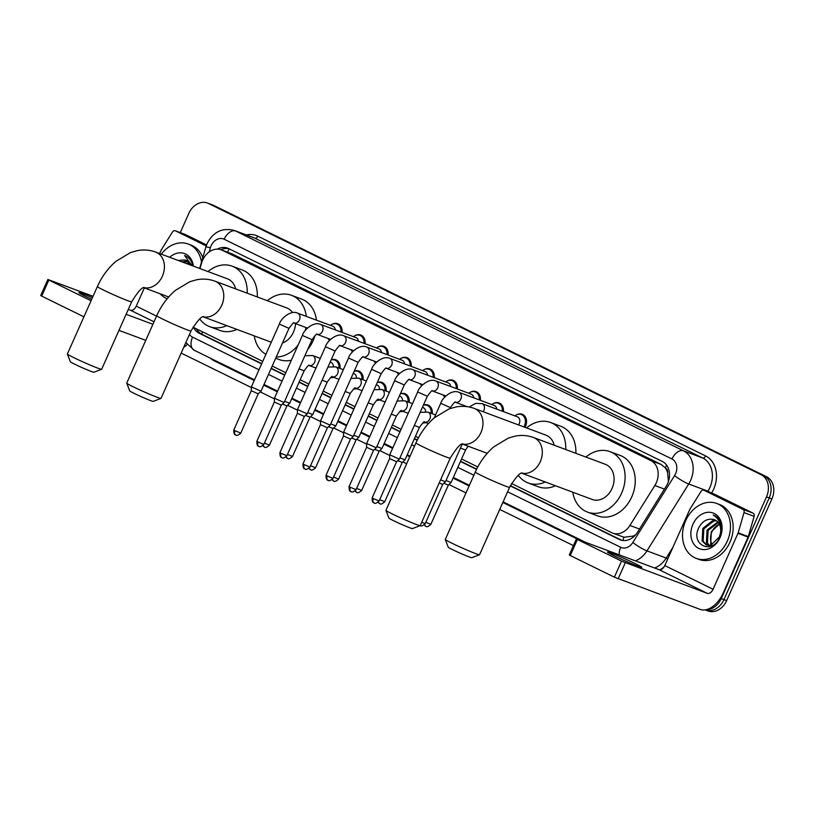 <?xml version="1.0" encoding="UTF-8"?>
<svg xmlns="http://www.w3.org/2000/svg" width="814" height="814" viewBox="0 0 814 814"><rect width="100%" height="100%" fill="white"/><g stroke="black" fill="none" stroke-linecap="round" stroke-linejoin="round"><path stroke-width="1.22" d="M425.753 422.578A9.381 7.407 110.4 0 1 422.741 422.934M402.696 411.263A9.381 7.407 110.4 0 1 399.674 411.619M379.639 399.939A9.381 7.407 110.4 0 1 376.617 400.305M356.583 388.624A9.381 7.407 110.4 0 1 353.561 388.98M333.526 377.309A9.381 7.407 110.4 0 1 330.504 377.665M444.861 396.978A9.381 7.407 110.4 0 1 443.162 394.983M421.805 385.663A9.381 7.407 110.4 0 1 420.105 383.669M516.676 414.774A9.381 7.407 110.4 0 1 522.171 414.234A9.381 7.407 110.4 0 1 525.559 426.292A9.381 7.407 110.4 0 1 525.02 427.35M398.748 374.348A9.381 7.407 110.4 0 1 397.049 372.354M375.692 363.034A9.381 7.407 110.4 0 1 373.992 361.04M352.635 351.719A9.381 7.407 110.4 0 1 350.936 349.715M329.578 340.394A9.381 7.407 110.4 0 1 327.879 338.4M511.528 483.506L611.711 532.682A17.593 13.879 -69.6 0 0 612.708 533.109A17.593 13.879 -69.6 0 0 629.914 525.447L654.843 485.52A17.593 13.879 -69.6 0 0 656.277 482.824A17.593 13.879 -69.6 0 0 650.935 460.643L222.273 250.254A17.593 13.879 -69.6 0 0 221.266 249.817A17.593 13.879 -69.6 0 0 201.587 263.054L199.99 268.589M668.396 481.644L667.663 472.944A5.861 4.63 -69.6 0 0 665.282 467.796A17.593 10.775 -63.9 0 1 666.635 465.14M665.282 467.796L665.069 467.684A17.593 13.879 110.4 0 1 667.663 472.944M612.708 533.109L624.002 537.25L633.211 536.09L635.663 534.767M665.069 467.684L661.08 464.428L232.417 254.039L221.266 249.817M193.071 327.004A17.593 13.879 -69.6 0 0 194.78 328.052L262.739 361.396M272.222 366.056L285.795 372.72M300.152 379.772L308.852 384.035M323.209 391.086L331.909 395.35M346.265 402.401L354.965 406.664M369.322 413.716L378.022 417.979M392.389 425.03L401.078 429.304M415.445 436.345L418.437 437.82M461.558 458.984L477.787 466.951M423.402 405.118A9.381 7.407 110.4 0 1 427.94 405.026A9.381 7.407 110.4 0 1 432.254 413.736M400.346 393.803A9.381 7.407 110.4 0 1 404.884 393.701A9.381 7.407 110.4 0 1 409.198 402.411M377.289 382.478A9.381 7.407 110.4 0 1 381.827 382.387A9.381 7.407 110.4 0 1 386.141 391.096M354.232 371.164A9.381 7.407 110.4 0 1 358.771 371.072A9.381 7.407 110.4 0 1 363.085 379.782M331.176 359.849A9.381 7.407 110.4 0 1 335.714 359.757A9.381 7.407 110.4 0 1 340.028 368.467M493.61 403.459A9.381 7.407 110.4 0 1 499.114 402.92A9.381 7.407 110.4 0 1 503.428 411.63M470.553 392.134A9.381 7.407 110.4 0 1 476.058 391.605A9.381 7.407 110.4 0 1 480.372 400.315M447.497 380.82A9.381 7.407 110.4 0 1 453.001 380.291A9.381 7.407 110.4 0 1 457.315 389M424.44 369.505A9.381 7.407 110.4 0 1 429.945 368.966A9.381 7.407 110.4 0 1 434.259 377.676M401.383 358.191A9.381 7.407 110.4 0 1 406.888 357.651A9.381 7.407 110.4 0 1 411.202 366.361M378.327 346.876A9.381 7.407 110.4 0 1 383.832 346.337A9.381 7.407 110.4 0 1 388.146 355.046M355.27 335.551A9.381 7.407 110.4 0 1 360.775 335.022A9.381 7.407 110.4 0 1 365.089 343.732M332.214 324.237A9.381 7.407 110.4 0 1 337.718 323.707A9.381 7.407 110.4 0 1 342.033 332.417M510.236 485.907L619.322 539.458A17.593 13.879 -69.6 0 0 620.329 539.886A17.593 13.879 -69.6 0 0 637.525 532.224L666.198 486.304A17.593 13.879 -69.6 0 0 667.633 483.608A17.593 13.879 -69.6 0 0 662.291 461.426L228.622 248.575A17.593 13.879 -69.6 0 0 227.625 248.148A17.593 13.879 -69.6 0 0 217.369 249.125M180.26 232.631L188.828 213.39A17.593 13.879 110.4 0 1 207.458 203.032A17.593 13.879 110.4 0 1 208.455 203.469L761.161 474.735A17.593 13.879 110.4 0 1 766.503 496.916L721.235 598.595A17.593 13.879 110.4 0 1 706.318 609.645M573.432 545.614L499.725 509.442M466.005 492.887L448.941 484.513M406.664 463.766L402.828 461.874M389.703 455.443L379.772 450.559M366.646 444.118L356.705 439.245M343.589 432.804L333.648 427.93M320.533 421.489L310.592 416.615M297.476 410.175L287.535 405.291M274.42 398.86L260.277 391.91M251.363 387.535L181.176 353.093M207.458 203.032L212.861 205.047A17.593 13.879 110.4 0 1 213.858 205.484L766.564 476.75A17.593 13.879 110.4 0 1 771.906 498.931L726.637 600.61L723.931 599.603A17.593 13.879 110.4 0 1 705.3 609.961A17.593 13.879 110.4 0 1 705.097 609.879L705.3 609.961A17.593 13.879 110.4 0 0 723.931 599.603L769.199 497.924L723.931 599.603L721.235 598.595M766.564 476.75L763.868 475.742A17.593 13.879 110.4 0 1 769.199 497.924A17.593 13.879 110.4 0 0 763.868 475.742L211.162 204.477L761.161 474.735M210.154 204.039A17.593 13.879 110.4 0 1 211.162 204.477A17.593 13.879 110.4 0 0 210.154 204.039M193.518 327.32A17.593 13.879 -69.6 0 0 199.155 333.231L261.63 363.889M271.113 368.549L284.686 375.213M299.043 382.254L307.743 386.528M322.1 393.579L330.799 397.843M345.156 404.894L353.856 409.157M368.213 416.208L376.913 420.472M391.28 427.523L399.969 431.796M414.336 438.838L417.195 440.242M460.449 461.477L476.546 469.373M220.93 249.705A17.593 13.879 110.4 0 1 228.958 248.748M261.742 363.634L201.862 334.239A17.593 13.879 110.4 0 1 196.5 328.897M621.682 540.293L510.368 485.653M476.668 469.118L460.561 461.212M417.317 439.987L414.448 438.583M400.081 431.532L391.392 427.258M377.024 420.217L368.335 415.944M353.968 408.893L345.278 404.629M330.911 397.578L322.222 393.315M307.855 386.263L299.165 382M284.798 374.949L271.225 368.284M726.637 600.61A17.593 13.879 110.4 0 1 708.007 610.968L705.3 609.961M685.673 520.706A29.324 23.138 110.4 0 1 716.727 503.449A29.324 23.138 110.4 0 1 727.299 541.137A29.324 23.138 110.4 0 1 696.245 558.394A29.324 23.138 110.4 0 1 685.673 520.706M716.727 503.449L719.434 504.456A29.324 23.138 110.4 0 1 729.995 542.144A29.324 23.138 110.4 0 1 698.941 559.401L696.245 558.394M720.054 537.586A19.119 15.09 110.4 0 1 698.717 548.371A19.119 15.09 110.4 0 1 692.918 524.267A19.119 15.09 110.4 0 1 714.254 513.481A19.119 15.09 110.4 0 1 720.054 537.586M699.175 527.004C689.478 544.739 712.576 555.555 719.718 537.25C721.835 532.366 722.171 527.564 720.716 522.842C719.24 518.844 716.737 516.218 713.186 514.987C719.515 519.057 721.896 525.254 720.329 533.577A13.258 10.46 110.4 0 0 714.489 519.759A13.258 10.46 110.4 0 0 712.871 519.342C707.244 518.528 702.675 521.082 699.175 527.004M716.503 520.848L713.919 520.929L703.835 528.825L703.164 541.341L706.959 545.217M716.035 520.533L712.85 520.533L702.767 528.428L702.095 540.944L706.42 545.044L710.785 545.288L719.434 536.864L720.329 533.577M718.243 522.517L708.129 530.423L707.447 542.938L709.299 545.492M717.826 522.039L707.051 530.026L706.379 542.541L708.689 545.492M711.955 544.942L710.673 540.689A13.258 10.46 110.4 0 1 711.935 531.847A13.258 10.46 110.4 0 1 719.24 524.297L711.344 531.623L710.663 544.139L711.253 545.177M714.55 519.78L712.871 519.342M613.848 555.657A18.763 0.906 24 0 0 631.857 563.787A18.763 0.906 24 0 0 641.788 567.317A18.763 0.906 24 0 0 635.449 563.715A18.763 0.906 24 0 0 617.439 555.586A18.763 0.906 24 0 0 607.498 552.055A18.763 0.906 24 0 0 613.848 555.657M713.807 493.925A2.93 2.31 110.4 0 1 713.98 493.976A2.93 2.31 110.4 0 1 714.153 494.047L704.018 490.272L742.938 509.371L753.062 513.146A2.93 2.31 110.4 0 1 754.13 516.361L748.29 536.609A2.93 2.31 110.4 0 1 748.117 537.087L723.198 593.04A23.453 14.367 -63.9 0 1 700.172 609.411L614.377 577.177L621.52 561.121L707.315 593.355A5.861 3.592 116.1 0 0 713.074 589.265L737.983 533.312A2.93 2.31 -69.6 0 0 738.166 532.824L744.006 512.586A2.93 2.31 -69.6 0 0 742.938 509.371M714.153 494.047L753.062 513.146M704.018 490.272A2.93 2.31 -69.6 0 0 703.856 490.201A2.93 2.31 -69.6 0 0 700.986 491.473L689.946 509.167A2.93 2.31 -69.6 0 0 689.712 509.615L664.794 565.567A5.861 3.592 116.1 0 1 659.035 569.658L576.414 538.909L577.401 539.468L570.258 555.524L614.377 577.177M570.258 555.524L569.271 554.965L576.414 538.909M577.401 539.468L621.52 561.121M479.527 554.761L471.794 557.712A12.902 0.621 -156 0 1 464.733 555.158A12.902 0.621 -156 0 1 452.604 549.684A12.902 0.621 -156 0 1 448.249 547.232L445.278 539.509A18.763 0.906 24 0 0 451.617 543.07A18.763 0.906 24 0 0 469.251 551.037A18.763 0.906 24 0 0 479.527 554.761A18.763 0.906 24 0 0 479.558 554.731L509.584 487.301A18.763 0.906 -156 0 1 499.643 483.77A18.763 0.906 -156 0 1 481.634 475.641A18.763 0.906 -156 0 1 475.295 472.039L445.278 539.468A18.763 0.906 24 0 0 445.278 539.509M521.672 473.158L592.195 499.45A18.763 14.805 -69.6 0 0 612.067 488.41A18.763 14.805 -69.6 0 0 605.301 464.285L533.546 437.525C527.594 435.378 521.479 434.91 515.201 436.121L508.374 438.064L493.854 446.794C485.989 453.561 479.802 461.976 475.295 472.039M585.907 457.051A32.255 25.448 110.4 0 1 610.022 451.648A32.255 25.448 110.4 0 1 621.642 493.101A32.255 25.448 110.4 0 1 587.484 512.087A32.255 25.448 110.4 0 1 572.802 492.226M610.022 451.648L620.146 455.423A32.255 25.448 110.4 0 1 631.766 496.876A32.255 25.448 110.4 0 1 597.608 515.862L587.484 512.087M420.177 525.63L412.444 528.591A12.902 0.621 -156 0 1 405.382 526.027A12.902 0.621 -156 0 1 393.264 520.553A12.902 0.621 -156 0 1 388.899 518.101L385.928 510.388A18.763 0.906 24 0 0 392.267 513.939A18.763 0.906 24 0 0 409.9 521.906A18.763 0.906 24 0 0 420.177 525.63A18.763 0.906 24 0 0 420.217 525.6L450.234 458.17A18.763 0.906 -156 0 1 440.303 454.639A18.763 0.906 -156 0 1 422.283 446.52A18.763 0.906 -156 0 1 415.944 442.908L385.928 510.337A18.763 0.906 24 0 0 385.928 510.388M554.202 445.238A18.763 14.805 -69.6 0 0 545.96 435.154L474.196 408.404C468.254 406.257 462.138 405.779 455.85 406.99L449.023 408.933L434.503 417.674C426.638 424.44 420.451 432.844 415.944 442.908M526.556 427.92A32.255 25.448 110.4 0 1 550.671 422.517A32.255 25.448 110.4 0 1 565.74 449.532M550.671 422.517L560.795 426.292A32.255 25.448 110.4 0 1 575.864 453.306M545.319 481.98A32.255 25.448 110.4 0 1 528.133 482.967A32.255 25.448 110.4 0 1 518.284 475.295M555.443 485.755A32.255 25.448 110.4 0 1 538.258 486.741L528.133 482.967M160.969 398.412L153.246 401.373A12.902 0.621 -156 0 1 146.174 398.809A12.902 0.621 -156 0 1 134.056 393.335A12.902 0.621 -156 0 1 129.691 390.883L126.719 383.16A18.763 0.906 24 0 0 126.719 383.16A18.763 0.906 24 0 0 133.058 386.721A18.763 0.906 24 0 0 150.692 394.688A18.763 0.906 24 0 0 160.969 398.412A18.763 0.906 24 0 0 161.009 398.382L191.025 330.952A18.763 0.906 -156 0 1 181.095 327.421A18.763 0.906 -156 0 1 163.085 319.292A18.763 0.906 -156 0 1 156.736 315.69L126.719 383.119M282.478 342.999A18.763 14.805 -69.6 0 0 293.508 332.061A18.763 14.805 -69.6 0 0 295.523 323.616M292.602 312.566A18.763 14.805 -69.6 0 0 286.752 307.936L214.988 281.186C209.045 279.029 202.93 278.561 196.642 279.772L189.825 281.715L175.295 290.445C167.43 297.212 161.243 305.626 156.736 315.69M267.358 300.702A32.255 25.448 110.4 0 1 291.463 295.299A32.255 25.448 110.4 0 1 306.318 316.381M305.942 327.503A32.255 25.448 110.4 0 1 305.26 330.586M291.463 295.299L301.587 299.074A32.255 25.448 110.4 0 1 316.442 320.156M315.079 335.46A32.255 25.448 110.4 0 1 313.207 340.527A32.255 25.448 110.4 0 1 307.672 349.532M298.107 345.055A32.255 25.448 110.4 0 1 276.241 357.02M265.893 354.314A32.255 25.448 110.4 0 1 254.243 335.877M291.361 360.205A32.255 25.448 110.4 0 1 279.049 359.513L275.692 358.262M101.618 369.281L93.895 372.242A12.902 0.621 -156 0 1 86.823 369.678A12.902 0.621 -156 0 1 74.705 364.204A12.902 0.621 -156 0 1 70.35 361.752L67.369 354.039A18.763 0.906 24 0 0 73.708 357.59A18.763 0.906 24 0 0 91.341 365.557A18.763 0.906 24 0 0 101.618 369.281A18.763 0.906 24 0 0 101.658 369.251L131.675 301.821A18.763 0.906 -156 0 1 121.744 298.29A18.763 0.906 -156 0 1 103.734 290.171A18.763 0.906 -156 0 1 97.385 286.559L67.369 353.988A18.763 0.906 24 0 0 67.369 354.039M235.653 288.889A18.763 14.805 -69.6 0 0 227.401 278.805L155.637 252.055C149.695 249.908 143.579 249.43 137.291 250.641L130.474 252.584L115.944 261.325C108.089 268.091 101.903 276.506 97.385 286.559M208.008 271.571A32.255 25.448 110.4 0 1 232.112 266.168A32.255 25.448 110.4 0 1 247.181 293.182M232.112 266.168L242.236 269.943A32.255 25.448 110.4 0 1 257.305 296.957M226.76 325.631A32.255 25.448 110.4 0 1 209.574 326.618A32.255 25.448 110.4 0 1 199.735 318.946M236.894 329.405A32.255 25.448 110.4 0 1 219.709 330.392L209.574 326.618M481.796 403.571A5.281 4.162 110.4 0 1 481.99 403.632L517.368 416.819A5.281 4.162 110.4 0 1 519.261 423.606A5.281 4.162 110.4 0 1 518.487 424.918M514.865 415.893A8.801 6.939 110.4 0 1 521.296 414.529A8.801 6.939 110.4 0 1 524.46 425.844A8.801 6.939 110.4 0 1 523.901 426.933M421.703 522.262L425.223 523.626L442.704 484.35L445.472 481.746L440.588 479.833M442.704 484.35L439.184 482.987M458.74 392.256A5.281 4.162 110.4 0 1 458.933 392.317L494.302 405.504A5.281 4.162 110.4 0 1 496.754 409.137M491.798 404.578A8.801 6.939 110.4 0 1 498.239 403.215A8.801 6.939 110.4 0 1 502.299 411.212M435.683 380.942A5.281 4.162 110.4 0 1 435.877 381.003L471.245 394.19A5.281 4.162 110.4 0 1 473.697 397.822M468.742 393.254A8.801 6.939 110.4 0 1 475.183 391.9A8.801 6.939 110.4 0 1 479.243 399.888M374.074 502.92A3.816 2.33 -63.9 0 1 373.941 502.869A3.816 2.33 -63.9 0 1 373.433 498.626L379.11 500.997L396.591 461.721L399.359 459.106L389.723 454.812L417.694 391.982C418.966 386.619 429.07 377.696 435.877 381.003A5.281 4.162 110.4 0 1 435.938 381.023A5.281 4.162 110.4 0 1 437.779 387.79A5.281 4.162 110.4 0 1 432.315 390.934C432.499 389.703 430.83 391.483 427.34 396.276L417.694 391.982M396.591 461.721L389.631 458.618L389.723 454.812M412.627 369.617A5.281 4.162 110.4 0 1 412.82 369.688L448.188 382.875A5.281 4.162 110.4 0 1 450.641 386.508M445.685 381.939A8.801 6.939 110.4 0 1 452.126 380.586A8.801 6.939 110.4 0 1 456.186 388.573M351.017 491.605A3.816 2.33 -63.9 0 1 350.885 491.554A3.816 2.33 -63.9 0 1 350.376 487.311L356.054 489.682L373.534 450.407L376.302 447.792L366.666 443.498L394.637 380.667C395.909 375.305 406.013 366.381 412.82 369.688A5.281 4.162 110.4 0 1 412.881 369.709A5.281 4.162 110.4 0 1 414.723 376.465A5.281 4.162 110.4 0 1 409.259 379.619L422.781 384.666M373.534 450.407L366.575 447.303L366.666 443.498M445.146 396.683A8.801 6.939 110.4 0 1 443.345 395.055M389.57 358.302A5.281 4.162 110.4 0 1 389.764 358.374L425.132 371.56A5.281 4.162 110.4 0 1 427.584 375.193M422.629 370.624A8.801 6.939 110.4 0 1 429.059 369.271A8.801 6.939 110.4 0 1 433.129 377.258M327.961 480.291A3.816 2.33 -63.9 0 1 327.828 480.24A3.816 2.33 -63.9 0 1 327.32 475.997L332.997 478.367L350.478 439.082L353.245 436.477L343.61 432.173L371.581 369.353C372.853 363.98 382.956 355.067 389.764 358.374A5.281 4.162 110.4 0 1 389.825 358.394A5.281 4.162 110.4 0 1 391.666 365.15A5.281 4.162 110.4 0 1 386.202 368.304L399.725 373.351M350.478 439.092L343.518 435.989L343.61 432.183M422.09 385.358A8.801 6.939 110.4 0 1 420.289 383.74M366.514 346.988A5.281 4.162 110.4 0 1 366.707 347.049L402.075 360.236A5.281 4.162 110.4 0 1 404.527 363.878M399.572 359.31A8.801 6.939 110.4 0 1 406.003 357.946A8.801 6.939 110.4 0 1 410.073 365.944M304.904 468.976A3.816 2.33 -63.9 0 1 304.772 468.915A3.816 2.33 -63.9 0 1 304.263 464.682L309.941 467.043L327.421 427.767L330.189 425.162L320.553 420.858L348.524 358.038C349.796 352.666 359.9 343.742 366.707 347.049A5.281 4.162 110.4 0 1 366.768 347.079A5.281 4.162 110.4 0 1 368.6 353.836A5.281 4.162 110.4 0 1 363.146 356.99L376.668 362.037M327.421 427.767L320.462 424.674L320.553 420.869M399.033 374.043A8.801 6.939 110.4 0 1 397.232 372.425M343.457 335.673A5.281 4.162 110.4 0 1 343.64 335.734L379.019 348.921A5.281 4.162 110.4 0 1 381.471 352.554M376.516 347.995A8.801 6.939 110.4 0 1 382.946 346.632A8.801 6.939 110.4 0 1 387.016 354.629M281.848 457.661A3.816 2.33 -63.9 0 1 281.715 457.6A3.816 2.33 -63.9 0 1 281.206 453.357L286.884 455.728L304.365 416.453L307.132 413.838L297.486 409.544L325.468 346.723C326.74 341.351 336.843 332.427 343.64 335.734A5.281 4.162 110.4 0 1 343.701 335.755A5.281 4.162 110.4 0 1 345.543 342.521A5.281 4.162 110.4 0 1 340.079 345.675L353.612 350.722M304.365 416.453L297.405 413.359L297.486 409.544M375.976 362.729A8.801 6.939 110.4 0 1 374.175 361.101M320.401 324.359A5.281 4.162 110.4 0 1 320.584 324.42L355.962 337.607A5.281 4.162 110.4 0 1 358.414 341.239M353.459 336.67A8.801 6.939 110.4 0 1 359.89 335.317A8.801 6.939 110.4 0 1 363.96 343.305M258.791 446.337A3.816 2.33 -63.9 0 1 258.659 446.286A3.816 2.33 -63.9 0 1 258.15 442.043L263.817 444.413L281.308 405.138L284.076 402.523L274.43 398.229L302.411 335.399C303.683 330.036 313.787 321.113 320.584 324.42A5.281 4.162 110.4 0 1 320.645 324.44A5.281 4.162 110.4 0 1 322.486 331.206A5.281 4.162 110.4 0 1 317.022 334.351L330.555 339.397M281.308 405.138L274.349 402.035L274.43 398.229M352.92 351.414A8.801 6.939 110.4 0 1 351.119 349.786M297.344 313.034A5.281 4.162 110.4 0 1 297.527 313.105L332.906 326.292A5.281 4.162 110.4 0 1 335.358 329.924M330.403 325.356A8.801 6.939 110.4 0 1 336.833 324.003A8.801 6.939 110.4 0 1 340.903 331.99M235.734 435.022A3.816 2.33 -63.9 0 1 235.602 434.971A3.816 2.33 -63.9 0 1 235.093 430.728L240.761 433.099L258.252 393.823L261.019 391.208L251.373 386.915L279.344 324.084C280.627 318.722 290.73 309.798 297.527 313.105A5.281 4.162 110.4 0 1 297.588 313.125A5.281 4.162 110.4 0 1 299.43 319.882A5.281 4.162 110.4 0 1 293.966 323.036L307.499 328.083M258.252 393.823L251.292 390.72L251.373 386.915M329.863 340.099A8.801 6.939 110.4 0 1 328.062 338.471M468.131 446.204L465.537 450.04L451.098 482.478L446.031 480.494M425.814 522.303L430.84 524.369L448.331 485.093L443.844 483.282M424.277 422.018L424.44 422.059C424.582 420.828 422.914 422.608 419.424 427.411L404.985 459.839L399.918 457.865M379.7 499.674L384.727 501.729L402.218 462.454L397.731 460.653M422.415 407.346L423.127 407.611A5.281 4.162 110.4 0 1 425.6 411.569M401.21 410.704L401.383 410.744C401.526 409.513 399.857 411.294 396.367 416.096L381.929 448.524L376.862 446.54M423.351 405.23A8.801 6.939 110.4 0 1 427.065 405.321A8.801 6.939 110.4 0 1 431.125 413.309M356.644 488.359L361.67 490.415L379.161 451.139L374.674 449.328M399.348 396.021L400.071 396.296A5.281 4.162 110.4 0 1 402.543 400.254M381.654 389.438A5.281 4.162 110.4 0 1 381.847 389.499A5.281 4.162 110.4 0 1 381.908 389.519A5.281 4.162 110.4 0 1 383.75 396.286A5.281 4.162 110.4 0 1 378.286 399.43C378.469 398.199 376.801 399.979 373.311 404.772L358.872 437.21L353.805 435.225M400.295 393.905A8.801 6.939 110.4 0 1 403.998 394.007A8.801 6.939 110.4 0 1 408.068 401.994M356.105 439.814L351.617 438.013M376.292 384.707L377.014 384.981A5.281 4.162 110.4 0 1 379.487 388.939M355.097 388.075L355.27 388.115C355.413 386.884 353.744 388.665 350.254 393.457L335.816 425.885L330.749 423.911M377.238 382.59A8.801 6.939 110.4 0 1 380.942 382.692A8.801 6.939 110.4 0 1 385.012 390.679M310.521 465.72L315.557 467.785L333.038 428.51L328.561 426.699M353.235 373.392L353.958 373.657A5.281 4.162 110.4 0 1 356.43 377.625M332.041 376.76L332.214 376.801C332.356 375.559 330.688 377.35 327.197 382.142L312.759 414.57L307.692 412.596M354.182 371.276A8.801 6.939 110.4 0 1 357.885 371.367A8.801 6.939 110.4 0 1 361.955 379.365M287.464 454.405L292.501 456.461L309.981 417.185L305.504 415.384M330.179 362.077L330.901 362.342A5.281 4.162 110.4 0 1 333.374 366.3M308.984 365.435L309.157 365.476C309.3 364.245 307.621 366.025 304.141 370.828L289.703 403.256L284.635 401.282M331.125 359.961A8.801 6.939 110.4 0 1 334.829 360.053A8.801 6.939 110.4 0 1 338.899 368.04M264.408 443.091L269.444 445.146L286.925 405.871L282.448 404.07M92.44 297.68A18.763 0.906 24 0 0 78.938 292.633A18.763 0.906 24 0 0 85.277 296.235A18.763 0.906 24 0 0 91.728 299.287M185.246 234.493A2.93 2.31 110.4 0 1 185.419 234.554A2.93 2.31 110.4 0 1 185.582 234.625L175.458 230.85L206.196 245.94M185.582 234.625L206.563 244.922M187.22 344.505A23.453 14.367 -63.9 0 1 183.679 347.456M145.757 340.354L118.966 330.362M93.061 296.286L47.843 279.487L48.84 280.047L41.687 296.103L83.913 316.829M41.687 296.103L40.7 295.543L47.843 279.487M48.84 280.047L91.066 300.773M126.119 314.306L152.91 324.298M128.297 309.422L130.474 310.236A5.861 3.592 116.1 0 0 136.233 306.145L144.353 287.902M175.458 230.85A2.93 2.31 -69.6 0 0 175.295 230.779A2.93 2.31 -69.6 0 0 172.426 232.051L161.376 249.745A2.93 2.31 -69.6 0 0 161.141 250.193L159.646 253.551M161.304 254.161A29.324 23.138 110.4 0 1 188.166 244.027A29.324 23.138 110.4 0 1 201.506 262.077M188.166 244.027L190.863 245.034A29.324 23.138 110.4 0 1 202.788 257.641M187.942 261.426L182.855 262.2M187.464 261.101L181.787 261.803M189.672 263.095L187.149 263.797M189.265 262.617L186.07 263.4M185.979 260.358L184.3 259.92A13.258 10.46 110.4 0 1 185.928 260.338A13.258 10.46 110.4 0 1 190.975 265.232M169.719 257.305A19.119 15.09 110.4 0 1 193.406 266.137M192.765 265.893L192.145 263.421C190.68 259.422 188.166 256.797 184.615 255.555L191.89 265.567M184.3 259.92L178.215 260.47M167.145 298.769A29.324 23.138 110.4 0 1 160.165 293.793M664.458 489.102L654.843 485.52M622.914 540.506A17.593 10.775 -63.9 0 1 624.002 537.25M633.211 536.09A17.593 2.707 32 0 0 633.892 536.579M201.78 334.198A17.593 10.775 -63.9 0 1 202.493 331.837M668.416 477.492A17.593 2.707 32 0 0 669.271 478.123M227.513 252.147A17.593 10.775 -63.9 0 1 229.314 248.921M661.08 464.428L650.935 460.643M639.519 529.029L629.914 525.447M232.417 254.039L222.273 250.254M507.59 491.788L620.706 547.303A11.732 9.259 -69.6 0 0 632.834 542.48L674.592 475.6A11.732 9.259 -69.6 0 0 675.549 473.799A11.732 9.259 -69.6 0 0 671.988 459.015L224.165 239.224A11.732 9.259 -69.6 0 0 211.08 245.838A11.732 9.259 -69.6 0 0 210.378 247.761L209.167 251.953M224.165 239.224A11.732 7.184 116.1 0 1 235.684 231.034L683.506 450.834A23.453 18.508 110.4 0 1 690.628 480.402A23.453 18.508 110.4 0 1 688.715 483.994L707.956 491.168A23.453 18.508 -69.6 0 0 709.869 487.576A23.453 18.508 -69.6 0 0 702.747 458.007L254.924 238.207A23.453 18.508 -69.6 0 0 253.592 237.637L234.351 230.464A23.453 18.508 110.4 0 1 235.684 231.034L254.924 238.207A2.93 1.791 -63.9 0 0 257.804 236.162L705.626 455.952A2.93 1.791 -63.9 0 1 702.747 458.007L683.506 450.834A11.732 7.184 116.1 0 0 671.988 459.015M234.351 230.464C222.293 227.452 213.207 231.827 207.112 243.579L205.861 247.018A11.732 0.692 16.1 0 1 210.378 247.761M705.626 455.952A26.394 20.828 110.4 0 1 713.634 489.234A26.394 20.828 110.4 0 1 711.599 493.091M664.132 566.809A26.394 20.828 110.4 0 1 659.991 569.8M578.591 539.672L502.828 502.482M469.108 485.938L453.062 478.062M409.757 456.807L406.949 455.423M392.582 448.372L383.893 444.108M369.525 437.057L360.836 432.794M346.469 425.742L337.779 421.479M323.412 414.428L314.723 410.154M300.356 403.113L291.666 398.84M277.299 391.788L263.726 385.134M254.243 380.474L214.265 360.856A26.394 20.828 110.4 0 1 210.297 358.14M246.337 234.931A26.394 20.828 110.4 0 1 257.804 236.162M766.503 496.916L771.906 498.931M208.455 203.469L213.858 205.484M674.592 475.6A11.732 1.801 32 0 0 688.715 483.994L646.957 550.875L666.198 558.048L672.975 547.201M632.834 542.48A11.732 1.801 32 0 0 646.957 550.875A23.453 18.508 110.4 0 1 635.398 560.846M654.639 568.019A23.453 18.508 -69.6 0 0 666.198 558.048L667.785 558.842M707.671 491.625L707.956 491.168L710.887 492.816M189.479 334.432A11.732 9.259 -69.6 0 0 192.542 337.159L259.005 369.78M268.488 374.43L282.061 381.094M296.428 388.146L305.118 392.409M319.485 399.46L328.174 403.724M342.541 410.775L351.231 415.048M365.598 422.09L374.287 426.363M388.654 433.414L397.344 437.678M411.711 444.729L414.519 446.103M457.824 467.358L473.87 475.234M214.499 360.205A2.93 1.791 -63.9 0 1 214.265 360.856M192.542 337.159A11.732 7.184 116.1 0 0 194.129 350.203L254.528 379.843M620.706 547.303A11.732 7.184 116.1 0 0 619.22 554.812M621.367 540.211L619.322 539.458M201.862 334.239L199.155 333.231M659.035 569.658L707.315 593.355M664.794 565.567L713.074 589.265M748.117 537.087L737.983 533.312M625.294 562.779L618.141 578.825M738.166 532.824L748.29 536.609M754.13 516.361L744.006 512.586M521.794 473.117A18.763 14.805 -69.6 0 0 540.303 461.65A18.763 14.805 -69.6 0 0 534.615 437.993A18.763 14.805 -69.6 0 0 533.546 437.525M462.444 443.986A18.763 14.805 -69.6 0 0 480.952 432.519A18.763 14.805 -69.6 0 0 475.264 408.862A18.763 14.805 -69.6 0 0 474.196 408.404M203.235 316.768A18.763 14.805 -69.6 0 0 221.754 305.301A18.763 14.805 -69.6 0 0 216.056 281.644A18.763 14.805 -69.6 0 0 214.988 281.186M143.885 287.637A18.763 14.805 -69.6 0 0 162.403 276.17A18.763 14.805 -69.6 0 0 156.705 252.513A18.763 14.805 -69.6 0 0 155.637 252.055M469.23 406.99L475.59 403.388L481.99 403.632A5.281 4.162 110.4 0 1 482.051 403.663A5.281 4.162 110.4 0 1 483.892 410.419A5.281 4.162 110.4 0 1 483.119 411.731M455.24 402.208L455.413 402.248C455.555 401.017 453.886 402.798 450.396 407.6L440.75 403.306C442.022 397.934 452.126 389.011 458.933 392.317A5.281 4.162 110.4 0 1 458.994 392.338A5.281 4.162 110.4 0 1 460.836 399.104A5.281 4.162 110.4 0 1 455.372 402.258L467.134 406.644M373.433 498.626L372.14 497.893L389.631 458.618M409.127 379.578L409.3 379.619C409.442 378.388 407.763 380.169 404.283 384.961L394.637 380.667M350.376 487.311L349.084 486.579L366.575 447.303M386.07 368.264L386.243 368.304C386.385 367.063 384.707 368.844 381.217 373.646L371.581 369.353M327.32 475.997L326.027 475.264L343.518 435.989M363.013 356.939L363.186 356.98C363.329 355.749 361.65 357.529 358.16 362.332L348.524 358.038M304.263 464.682L302.971 463.949L320.462 424.674M339.957 345.624L340.13 345.665C340.272 344.434 338.593 346.215 335.103 351.017L325.468 346.723M281.206 453.357L279.914 452.625L297.405 413.349M316.9 334.31L317.073 334.351C317.216 333.119 315.537 334.9 312.047 339.692L302.411 335.399M258.15 442.043L256.858 441.31L274.349 402.035M293.844 322.995L294.017 323.036C294.159 321.805 292.48 323.585 288.99 328.378L279.344 324.084M235.093 430.728L233.801 429.996L251.292 390.72M425.814 526.292A3.816 2.33 -63.9 0 1 425.681 526.231A3.816 2.33 -63.9 0 1 424.684 524.491M465.537 450.04L460.47 448.066M379.7 503.663A3.816 2.33 -63.9 0 1 379.568 503.601A3.816 2.33 -63.9 0 1 378.571 501.862M427.767 412.067A5.281 4.162 110.4 0 1 427.961 412.128A5.281 4.162 110.4 0 1 428.022 412.159A5.281 4.162 110.4 0 1 429.863 418.915A5.281 4.162 110.4 0 1 424.399 422.069L428.429 423.575M419.424 427.411L414.357 425.437M356.634 492.338A3.816 2.33 -63.9 0 1 356.512 492.287A3.816 2.33 -63.9 0 1 355.514 490.547M404.711 400.753A5.281 4.162 110.4 0 1 404.904 400.814A5.281 4.162 110.4 0 1 404.965 400.834A5.281 4.162 110.4 0 1 406.807 407.6A5.281 4.162 110.4 0 1 401.343 410.755L408.201 413.309M396.367 416.096L391.3 414.112M333.577 481.023A3.816 2.33 -63.9 0 1 333.455 480.972L333.689 481.074C333.679 480.352 333.852 483.394 338.614 479.1L333.587 477.045M331.99 479.711L333.455 480.972A3.816 2.33 -63.9 0 1 332.458 479.232M373.311 404.772L368.243 402.798M310.521 469.709A3.816 2.33 -63.9 0 1 310.388 469.658A3.816 2.33 -63.9 0 1 309.401 467.908M358.598 378.113A5.281 4.162 110.4 0 1 358.791 378.184A5.281 4.162 110.4 0 1 358.852 378.205A5.281 4.162 110.4 0 1 360.694 384.961A5.281 4.162 110.4 0 1 355.23 388.115L362.088 390.679M350.254 393.457L345.187 391.483M287.464 458.394A3.816 2.33 -63.9 0 1 287.332 458.333A3.816 2.33 -63.9 0 1 286.345 456.593M335.541 366.799A5.281 4.162 110.4 0 1 335.734 366.87A5.281 4.162 110.4 0 1 335.795 366.89A5.281 4.162 110.4 0 1 337.637 373.646A5.281 4.162 110.4 0 1 332.173 376.801L339.031 379.365M327.197 382.142L322.13 380.169M264.408 447.079A3.816 2.33 -63.9 0 1 264.275 447.018A3.816 2.33 -63.9 0 1 263.288 445.278M312.484 355.484A5.281 4.162 110.4 0 1 312.678 355.545A5.281 4.162 110.4 0 1 312.739 355.576A5.281 4.162 110.4 0 1 314.58 362.332A5.281 4.162 110.4 0 1 309.117 365.486L315.974 368.04M304.141 370.828L299.074 368.854M130.474 310.236L154.019 321.795M136.233 306.145L156.553 316.117M185.877 342.521L194.129 350.203M264.001 384.503L277.584 391.168M291.941 398.209L300.641 402.482M314.998 409.534L323.697 413.797M338.054 420.848L346.754 425.112M361.111 432.163L369.81 436.426M384.167 443.477L392.867 447.751M407.224 454.792L410.042 456.176M453.347 477.431L469.383 485.307M503.103 501.851L585.083 542.093M205.861 247.018L199.664 268.467M703.856 490.201L713.98 493.976M509.584 487.301C515.74 477.299 519.942 472.527 522.201 472.995M450.234 458.17C456.389 448.168 460.592 443.396 462.861 443.864M487.23 453.317L462.321 444.027M191.025 330.952C197.181 320.95 201.394 316.178 203.653 316.646M271.276 342.226L203.113 316.809M131.675 301.821C137.831 291.819 142.043 287.047 144.302 287.515M168.671 296.968L143.763 287.678M425.223 523.626C420.462 527.93 420.289 524.877 420.299 525.61L420.065 525.498M521.296 414.529L524.379 415.689M462.25 444.057L445.482 481.735M498.239 403.215L501.322 404.365M440.75 403.306L434.259 417.877M450.396 407.6L449.949 408.597M379.11 500.997C374.348 505.291 374.175 502.248 374.186 502.971L373.941 502.869C374.674 502.523 372.049 504.212 372.14 497.893M475.183 391.9L478.266 393.05M445.838 395.98L432.305 390.934M427.34 396.276L399.369 459.106M356.054 489.682C351.292 493.976 351.119 490.934 351.129 491.656L350.885 491.554C351.617 491.198 348.982 492.887 349.084 486.579M452.126 380.586L455.209 381.735M404.283 384.961L376.312 447.792M332.997 478.367C328.235 482.661 328.062 479.609 328.062 480.341L327.828 480.24C328.561 479.884 325.926 481.573 326.027 475.264M429.059 369.271L432.153 370.421M381.217 373.646L353.245 436.467M309.941 467.043C305.179 471.347 305.006 468.294 305.006 469.027L304.772 468.915C305.504 468.569 302.869 470.258 302.971 463.949M406.003 357.946L409.096 359.106M358.16 362.332L330.189 425.152M286.884 455.728C282.122 460.032 281.949 456.98 281.949 457.712L281.715 457.6C282.438 457.254 279.812 458.943 279.914 452.625M382.946 346.632L386.039 347.782M335.103 351.017L307.132 413.838M263.817 444.413C259.066 448.718 258.893 445.665 258.893 446.387L258.659 446.286C259.381 445.94 256.756 447.629 256.858 441.31M359.89 335.317L362.983 336.467M312.047 339.692L284.076 402.523M240.761 433.099C236.009 437.393 235.826 434.35 235.836 435.073L235.602 434.971C236.325 434.615 233.699 436.304 233.801 429.996M336.833 324.003L339.926 325.152M288.99 328.378L261.019 391.208M430.84 524.369C426.088 528.662 425.905 525.61 425.915 526.343L424.216 524.979M448.331 485.093L451.098 482.478M384.727 501.729C379.975 506.033 379.792 502.981 379.802 503.713L378.103 502.34M435.561 414.967L427.961 412.128L420.187 412.332M402.208 462.454L404.985 459.839M361.67 490.415C356.919 494.709 356.736 491.666 356.746 492.389L355.046 491.025M412.505 403.652L404.904 400.814L397.13 401.017M379.151 451.139L381.919 448.524M427.065 405.321L430.148 406.471M423.148 422.639L424.002 422.954M389.438 392.328L381.847 389.499L374.074 389.703M338.614 479.1L356.094 439.825L358.862 437.21M403.998 394.007L407.092 395.156M385.144 401.994L378.276 399.43M400.091 411.324L400.946 411.64M315.557 467.785C310.795 472.079 310.622 469.027 310.633 469.759L308.933 468.396M366.381 381.013L358.791 378.184L351.017 378.388M333.038 428.51L335.806 425.895M380.942 382.692L384.035 383.842M377.035 400L377.889 400.325M292.501 456.461C287.739 460.765 287.566 457.712 287.576 458.445L285.877 457.071M343.325 369.698L335.734 366.87L327.961 367.063M309.981 417.185L312.749 414.58M357.885 371.367L360.978 372.527M353.978 388.685L354.833 389.011M269.444 445.146C264.682 449.45 264.509 446.398 264.519 447.13L262.82 445.757M320.268 358.384L312.678 355.545L304.904 355.749M286.925 405.871L289.692 403.256M334.829 360.053L337.922 361.202M330.911 377.37L331.776 377.696M175.295 230.779L185.419 234.554"/></g></svg>
